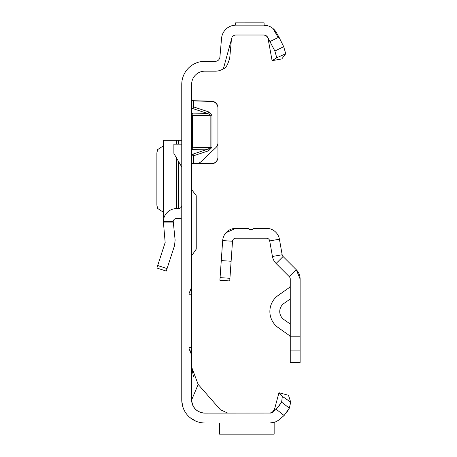 <?xml version="1.0" encoding="UTF-8"?>
<svg xmlns="http://www.w3.org/2000/svg" width="457" height="457" viewBox="0 0 457 457"><rect width="100%" height="100%" fill="white"/><g stroke="black" fill="none" stroke-linecap="round" stroke-linejoin="round"><path stroke-width="0.69" d="M191.632 98.718L192.42 100.871L211.528 101.431A6.575 6.575 0 0 1 217.932 108.001L217.932 142.83A6.575 6.575 0 0 1 215.881 147.594L201.017 161.698A6.575 6.575 0 0 1 196.321 163.497L192.026 163.309L191.632 164.132L192.026 163.309M249.836 22.856L251.179 22.85M270.047 422.971L204.782 422.971A23.016 23.016 0 0 1 181.766 399.955L181.766 84.334A23.016 23.016 0 0 1 204.782 61.318L215.321 61.318A4.604 4.604 0 0 0 219.903 57.119L221.548 38.359A14.464 14.464 0 0 1 235.955 25.152L235.566 25.152L235.566 22.861L264.106 22.85L264.106 25.152L263.712 25.152L268.659 26.026M270.11 41.496L278.964 37.103L283.694 46.671L285.728 53.72L276.765 57.771L274.88 51.035L267.699 37.314A4.604 4.604 0 0 0 263.712 35.012L235.955 35.012A4.604 4.604 0 0 0 233.99 35.457L233.253 35.892A4.604 4.604 0 0 0 232.047 37.188L223.393 68.721A14.464 14.464 0 0 1 215.321 71.183L204.782 71.183A13.15 13.15 0 0 0 191.632 84.334L191.632 284.008A16.441 16.441 0 0 1 190.089 290.955L189.615 291.972A6.575 6.575 0 0 0 188.998 294.748L191.632 294.748L191.632 274.366M190.089 290.955L191.632 290.955L191.632 284.008M191.632 294.748L191.632 350.131L189.615 350.131L190.089 351.147A16.441 16.441 0 0 1 191.632 358.094L191.632 350.131M191.632 358.094L191.632 399.955L198.161 384.428L220.383 409.752L227.797 413.111M192.123 100.683L211.528 101.168A6.575 6.575 0 0 1 217.932 107.743L217.932 108.001M192.42 100.871L192.934 100.911M198.149 163.286L211.185 163.629A6.575 6.575 0 0 0 217.932 157.059L217.932 107.743M191.632 151.136A1.971 1.805 180 0 1 193.037 149.405L193.037 154.078L193.602 155.757L193.602 163.429L211.185 163.886A6.575 6.575 0 0 0 217.932 157.317L217.932 157.059M279.438 419.44L284.128 415.504L276.222 409.261L281.615 402.143L282.346 396.385L290.715 402.137L289.344 408.17L284.128 415.504L279.261 419.589A14.464 14.464 0 0 1 269.961 422.971L274.154 422.354L274.154 434.15L219.577 434.15L219.577 422.971M274.411 409.695L271.915 412.671M270.647 413.054L204.782 413.111A13.15 13.15 0 0 1 191.632 399.955C192.54 408.038 196.927 412.425 204.782 413.111M272.515 412.34L273.166 411.808L269.961 413.111A4.604 4.604 0 0 0 272.92 412.031L276.222 409.261L280.107 404.565M231.51 38.428L229.728 57.976C227.815 64.865 225.701 68.447 223.393 68.721M246.546 22.85L248.277 22.85M188.998 294.748L188.998 347.354A6.575 6.575 0 0 0 189.615 350.131M271.487 412.825L270.567 413.071L272.161 412.471L273.44 411.203L274.828 408.141L278.959 392.729L288.481 395.282L290.715 402.137M181.817 401.503L183.12 407.735L181.817 401.509M185.154 411.974L185.536 412.58L185.154 411.974M190.015 417.607L195.802 421.148L190.015 417.607M235.955 25.152L263.832 25.152M278.964 37.103L276.239 32.384A14.464 14.464 0 0 0 263.712 25.152M273.012 28.534L277.959 37.103M263.712 35.012L264.352 35.058M265.443 35.349L266.357 35.852M267.048 36.44L267.648 37.228M285.728 53.72L281.809 58.947L272.098 60.655L267.973 38.074L266.38 35.892L264.129 35.035M198.161 384.428L191.632 367.08L193.528 376.894M278.959 392.729L282.346 396.385M289.344 408.17L281.615 402.143M287.042 411.786L287.379 411.306M287.744 410.769L288.156 410.135M191.632 351.147L190.089 351.147M191.632 291.972L189.615 291.972M276.765 57.771L272.098 60.655M274.88 51.035L283.694 46.671M219.446 429.877L219.446 422.971M208.541 111.862L207.975 113.604L193.037 108.657L193.037 113.879L192.471 115.627L192.471 147.742L210.848 147.405L207.975 149.131L208.541 150.81L211.979 147.394L211.979 115.278L208.541 111.862L193.602 106.921L193.037 108.657A1.971 1.759 180 0 1 191.632 106.972L193.602 106.921L193.602 100.7M191.632 147.782L192.471 147.742L193.037 149.405L207.975 149.131L193.037 154.078A1.971 1.805 -0 0 0 191.632 155.808L193.602 155.757L208.541 150.81M211.979 147.394L210.848 147.405L210.848 115.29L207.975 113.604L193.037 113.879A1.971 1.759 0 0 1 191.632 112.188M156.877 268.031L166.257 271.075L156.877 268.031L165.166 242.501L163.349 221.417A13.15 13.15 0 0 1 176.499 208.609L178.481 208.609A3.29 3.29 0 0 0 181.766 205.324M181.766 218.058A13.15 13.15 0 0 1 178.481 218.475L176.499 218.475A3.29 3.29 0 0 0 173.226 221.417L175.122 240.114L174.545 245.552L166.257 271.075M173.226 222.102L163.349 222.102M181.766 167.056L173.877 153.392L173.877 144.172L181.766 144.172M163.349 140.225L181.766 140.225M163.417 217.521L163.349 217.818L163.949 217.818M163.343 145.846L157.688 149.559L156.877 152.792L156.877 205.25L157.688 208.483L163.343 212.197M191.957 189.541L191.957 255.297L196.236 249.139L196.236 195.699L191.632 189.541M196.236 235.104L196.236 231.813M196.236 209.734L196.236 209.226M196.236 213.025L196.236 218.469M252.904 229.363L252.772 229.654L249.362 229.38M226.026 232.682L235.795 228.34L247.625 228.34A1.971 1.971 0 0 1 249.482 229.654L252.772 229.654A1.971 1.971 0 0 1 254.629 228.34L266.465 228.34A13.15 13.15 0 0 1 279.416 239.205L282.158 254.76A3.29 3.29 0 0 0 283.072 256.514L296.273 269.721L300.123 279.021L300.123 336.175L290.264 336.175L290.264 362.475L300.123 362.475L300.123 336.175M289.841 277.41L290.264 279.021L290.264 336.175M252.772 229.654L253.104 229.06M231.116 261.261L221.274 260.576L219.897 280.255L229.74 280.941L232.516 241.262A3.29 3.29 0 0 1 235.795 238.2L266.465 238.2A3.29 3.29 0 0 1 269.699 240.919L272.441 256.474A13.15 13.15 0 0 0 276.097 263.489L289.298 276.696A3.29 3.29 0 0 1 290.264 279.021M290.264 298.987L283.923 303.454A9.865 9.865 0 0 0 283.923 319.58L290.264 324.047M290.264 337.82A3.29 3.29 0 0 0 288.87 335.13L278.239 327.64A19.725 19.725 0 0 1 278.239 295.393L288.87 287.904A3.29 3.29 0 0 0 290.264 285.214M289.298 276.696L296.273 269.721A13.15 13.15 0 0 1 300.123 279.021M221.274 260.576L222.673 240.571A13.15 13.15 0 0 1 235.795 228.34M290.155 278.182L289.818 277.37M232.516 241.256L222.673 240.571M188.998 347.354L191.632 347.354M211.979 115.278L191.632 115.667M163.349 221.417L173.226 221.417M157.688 265.523L167.068 268.573M178.481 140.225L178.481 144.172M178.481 161.361L178.481 208.609M176.499 140.225L176.499 144.172M176.499 157.928L176.499 208.609M269.699 240.919L279.416 239.205M272.441 256.474L282.158 254.76M300.123 350.125L290.264 350.125M276.097 263.489L283.072 256.514M229.922 278.307L220.085 277.616M274.828 408.141L272.943 411.814M192.009 163.326L192.934 163.377L192.009 163.326M163.343 140.242L163.343 217.8M191.632 255.297L191.957 255.297M191.523 204.502L191.632 204.045"/></g></svg>
